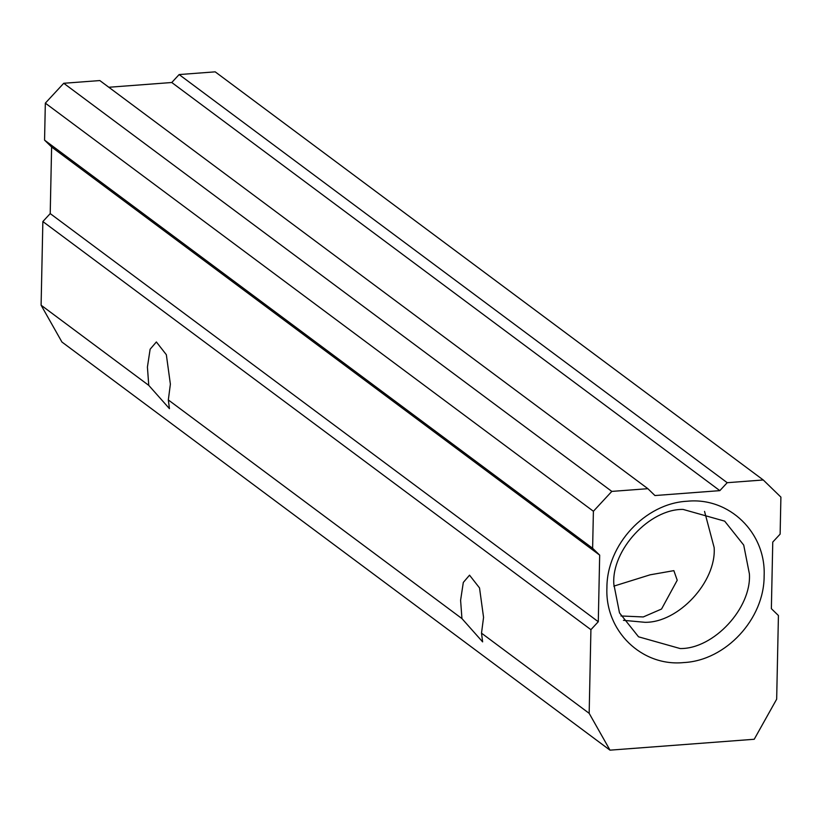 <?xml version="1.0" encoding="UTF-8"?>
<svg xmlns="http://www.w3.org/2000/svg" width="822" height="822" viewBox="0 0 822 822"><rect width="100%" height="100%" fill="white"/><g stroke="black" fill="none" stroke-linecap="round" stroke-linejoin="round"><path stroke-width="1.23" d="M620.97 615.966L643.266 616.952L661.546 609.03L677.225 580.24L673.855 570.643L650.13 574.814L613.808 586.137M609.996 750.157L589.168 713.332L590.915 629.673L598.282 621.73L599.68 555.127L592.621 548.274L593.402 511.263L611.815 491.402L647.87 488.689L654.928 495.543L719.836 490.642L727.203 482.699L763.258 479.976L780.9 497.115L780.129 534.125L772.762 542.068L771.365 608.67L778.424 615.524L776.667 699.183L754.226 739.266L609.996 750.157L61.927 342.024L41.1 305.198L148.761 385.374L147.415 367.054L150.128 349.216L156.365 341.952L166.342 354.714L170.38 384.162L168.325 399.944L169.445 408.657L148.761 385.374M589.168 713.332L481.507 633.166L482.627 641.879L461.943 618.586L168.325 399.944M764.131 575.965C764.306 618.987 725.816 660.508 683.832 662.563C641.807 666.848 604.93 631.019 606.913 587.833C606.739 544.811 645.229 503.29 687.213 501.235C729.237 496.95 766.114 532.779 764.131 575.965M763.258 479.976L215.189 71.843L179.134 74.566L171.767 82.508L108.812 87.266M647.87 488.689L99.811 80.556L63.746 83.279L45.333 103.14L44.563 140.141L51.611 146.994L50.214 213.597L42.857 221.55L41.1 305.198M680.154 648.548C713.619 649.133 751.709 608.054 749.397 573.869L743.715 545.078L724.675 521.148L683.061 509.414C649.586 508.839 611.506 549.908 613.818 584.103L619.5 612.893L638.54 636.814L680.154 648.548M461.943 618.586L460.597 600.276L463.31 582.428L469.537 575.174L479.524 587.925L483.562 617.373L481.507 633.166M590.915 629.673L42.857 221.55M599.68 555.127L51.611 146.994M50.214 213.597L598.282 621.73M593.402 511.263L45.333 103.14M44.563 140.141L592.621 548.274M611.815 491.402L63.746 83.279M719.836 490.642L171.767 82.508M179.134 74.566L727.203 482.699M623.436 620.322L644.921 622.305C678.386 622.891 716.465 581.822 714.164 547.627L704.546 511.397"/></g></svg>
